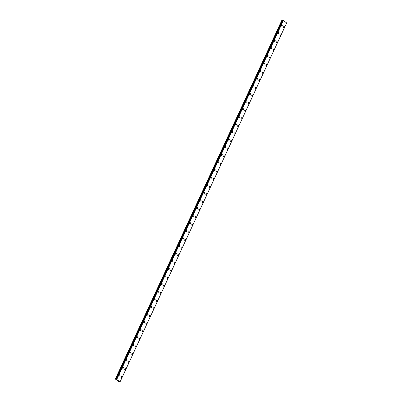 <?xml version="1.0" encoding="UTF-8"?>
<svg xmlns="http://www.w3.org/2000/svg" width="402" height="402" viewBox="0 0 402 402"><rect width="100%" height="100%" fill="white"/><g stroke="black" fill="none" stroke-linecap="round" stroke-linejoin="round"><path stroke-width="0.6" d="M284.33 27.321A0.638 0.432 -74.8 0 1 283.601 26.803A0.638 0.432 -74.8 0 1 284.33 27.321M284.134 26.447A0.638 0.432 -74.8 0 1 283.797 27.678M280.601 34.049A0.638 0.432 -74.8 0 1 280.269 35.286A0.638 0.432 -74.8 0 1 280.601 34.049A0.638 0.432 -74.8 0 1 280.269 35.286M277.073 41.652A0.638 0.432 -74.8 0 1 276.737 42.888A0.638 0.432 -74.8 0 1 277.073 41.652A0.638 0.432 -74.8 0 1 276.737 42.888M273.737 50.134A0.638 0.432 -74.8 0 1 273.013 49.617A0.638 0.432 -74.8 0 1 273.737 50.134M273.546 49.26A0.638 0.432 -74.8 0 1 273.209 50.491M270.013 56.863A0.638 0.432 -74.8 0 1 269.677 58.099A0.638 0.432 -74.8 0 1 270.013 56.863A0.638 0.432 -74.8 0 1 269.677 58.099M266.486 64.466A0.638 0.432 -74.8 0 1 266.149 65.702A0.638 0.432 -74.8 0 1 266.486 64.466A0.638 0.432 -74.8 0 1 266.149 65.702M262.953 72.074A0.638 0.432 -74.8 0 1 262.622 73.305A0.638 0.432 -74.8 0 1 262.953 72.074A0.638 0.432 -74.8 0 1 262.617 73.305M259.426 79.676A0.638 0.432 -74.8 0 1 259.089 80.913A0.638 0.432 -74.8 0 1 259.426 79.676A0.638 0.432 -74.8 0 1 259.089 80.913M255.893 87.279A0.638 0.432 -74.8 0 1 255.561 88.515A0.638 0.432 -74.8 0 1 255.893 87.279A0.638 0.432 -74.8 0 1 255.556 88.515M252.562 95.761A0.638 0.432 -74.8 0 1 251.833 95.244A0.638 0.432 -74.8 0 1 252.562 95.761M252.366 94.887A0.638 0.432 -74.8 0 1 252.029 96.118M248.833 102.49A0.638 0.432 -74.8 0 1 248.501 103.726A0.638 0.432 -74.8 0 1 248.833 102.49A0.638 0.432 -74.8 0 1 248.496 103.726M245.305 110.093A0.638 0.432 -74.8 0 1 244.969 111.329A0.638 0.432 -74.8 0 1 245.305 110.093A0.638 0.432 -74.8 0 1 244.969 111.329M241.773 117.701A0.638 0.432 -74.8 0 1 241.441 118.932A0.638 0.432 -74.8 0 1 241.773 117.701A0.638 0.432 -74.8 0 1 241.441 118.932M238.245 125.303A0.638 0.432 -74.8 0 1 237.909 126.54A0.638 0.432 -74.8 0 1 238.245 125.303A0.638 0.432 -74.8 0 1 237.909 126.54M234.713 132.906A0.638 0.432 -74.8 0 1 234.381 134.142A0.638 0.432 -74.8 0 1 234.713 132.906A0.638 0.432 -74.8 0 1 234.381 134.142M231.185 140.514A0.638 0.432 -74.8 0 1 230.848 141.745A0.638 0.432 -74.8 0 1 231.185 140.514A0.638 0.432 -74.8 0 1 230.848 141.745M227.658 148.117A0.638 0.432 -74.8 0 1 227.321 149.353A0.638 0.432 -74.8 0 1 227.658 148.117A0.638 0.432 -74.8 0 1 227.321 149.353M224.125 155.72A0.638 0.432 -74.8 0 1 223.788 156.956A0.638 0.432 -74.8 0 1 224.125 155.72A0.638 0.432 -74.8 0 1 223.788 156.956M220.597 163.328A0.638 0.432 -74.8 0 1 220.261 164.559A0.638 0.432 -74.8 0 1 220.597 163.328A0.638 0.432 -74.8 0 1 220.261 164.559M217.065 170.93A0.638 0.432 -74.8 0 1 216.728 172.167A0.638 0.432 -74.8 0 1 217.065 170.93A0.638 0.432 -74.8 0 1 216.733 172.167M213.537 178.533A0.638 0.432 -74.8 0 1 213.201 179.769A0.638 0.432 -74.8 0 1 213.537 178.533A0.638 0.432 -74.8 0 1 213.201 179.769M210.005 186.141A0.638 0.432 -74.8 0 1 209.668 187.372A0.638 0.432 -74.8 0 1 210.005 186.141A0.638 0.432 -74.8 0 1 209.673 187.372M206.477 193.744A0.638 0.432 -74.8 0 1 206.141 194.98A0.638 0.432 -74.8 0 1 206.477 193.744A0.638 0.432 -74.8 0 1 206.141 194.98M202.945 201.347A0.638 0.432 -74.8 0 1 202.608 202.583A0.638 0.432 -74.8 0 1 202.945 201.347A0.638 0.432 -74.8 0 1 202.613 202.583M199.417 208.955A0.638 0.432 -74.8 0 1 199.08 210.186A0.638 0.432 -74.8 0 1 199.417 208.955A0.638 0.432 -74.8 0 1 199.08 210.186M195.885 216.557A0.638 0.432 -74.8 0 1 195.553 217.789A0.638 0.432 -74.8 0 1 195.885 216.557A0.638 0.432 -74.8 0 1 195.553 217.794M192.357 224.16A0.638 0.432 -74.8 0 1 192.02 225.396A0.638 0.432 -74.8 0 1 192.357 224.16A0.638 0.432 -74.8 0 1 192.02 225.396M188.824 231.768A0.638 0.432 -74.8 0 1 188.493 232.999A0.638 0.432 -74.8 0 1 188.824 231.768A0.638 0.432 -74.8 0 1 188.493 232.999M185.297 239.371A0.638 0.432 -74.8 0 1 184.96 240.602A0.638 0.432 -74.8 0 1 185.297 239.371A0.638 0.432 -74.8 0 1 184.96 240.607M181.764 246.974A0.638 0.432 -74.8 0 1 181.433 248.21A0.638 0.432 -74.8 0 1 181.769 246.974A0.638 0.432 -74.8 0 1 181.433 248.21M178.237 254.582A0.638 0.432 -74.8 0 1 177.9 255.813A0.638 0.432 -74.8 0 1 178.237 254.582A0.638 0.432 -74.8 0 1 177.9 255.813M174.704 262.184A0.638 0.432 -74.8 0 1 174.373 263.416A0.638 0.432 -74.8 0 1 174.709 262.184A0.638 0.432 -74.8 0 1 174.373 263.421M171.177 269.787A0.638 0.432 -74.8 0 1 170.84 271.023A0.638 0.432 -74.8 0 1 171.177 269.787A0.638 0.432 -74.8 0 1 170.84 271.023M167.644 277.395A0.638 0.432 -74.8 0 1 167.312 278.626A0.638 0.432 -74.8 0 1 167.649 277.395A0.638 0.432 -74.8 0 1 167.312 278.626M164.117 284.998A0.638 0.432 -74.8 0 1 163.78 286.229A0.638 0.432 -74.8 0 1 164.117 284.998A0.638 0.432 -74.8 0 1 163.785 286.234M160.584 292.601A0.638 0.432 -74.8 0 1 160.252 293.837A0.638 0.432 -74.8 0 1 160.589 292.601A0.638 0.432 -74.8 0 1 160.252 293.837M157.056 300.209A0.638 0.432 -74.8 0 1 156.72 301.44A0.638 0.432 -74.8 0 1 157.056 300.209A0.638 0.432 -74.8 0 1 156.725 301.44M153.529 307.811A0.638 0.432 -74.8 0 1 153.192 309.043A0.638 0.432 -74.8 0 1 153.529 307.811A0.638 0.432 -74.8 0 1 153.192 309.043M149.996 315.414A0.638 0.432 -74.8 0 1 149.66 316.65A0.638 0.432 -74.8 0 1 149.996 315.414A0.638 0.432 -74.8 0 1 149.665 316.65M146.469 323.022A0.638 0.432 -74.8 0 1 146.132 324.253A0.638 0.432 -74.8 0 1 146.469 323.022A0.638 0.432 -74.8 0 1 146.132 324.253M142.936 330.625A0.638 0.432 -74.8 0 1 142.604 331.856A0.638 0.432 -74.8 0 1 142.936 330.625A0.638 0.432 -74.8 0 1 142.604 331.856M139.409 338.228A0.638 0.432 -74.8 0 1 139.072 339.464A0.638 0.432 -74.8 0 1 139.409 338.228A0.638 0.432 -74.8 0 1 139.072 339.464M135.876 345.831A0.638 0.432 -74.8 0 1 135.544 347.067A0.638 0.432 -74.8 0 1 135.876 345.836A0.638 0.432 -74.8 0 1 135.544 347.067M132.348 353.438A0.638 0.432 -74.8 0 1 132.012 354.67A0.638 0.432 -74.8 0 1 132.348 353.438A0.638 0.432 -74.8 0 1 132.012 354.67M128.821 361.041A0.638 0.432 -74.8 0 1 128.484 362.277A0.638 0.432 -74.8 0 1 128.821 361.041A0.638 0.432 -74.8 0 1 128.484 362.277M125.288 368.644A0.638 0.432 -74.8 0 1 124.952 369.88A0.638 0.432 -74.8 0 1 125.288 368.649A0.638 0.432 -74.8 0 1 124.952 369.88M121.761 376.252A0.638 0.432 -74.8 0 1 121.424 377.483A0.638 0.432 -74.8 0 1 121.761 376.252A0.638 0.432 -74.8 0 1 121.424 377.483M281.998 24.914A0.638 0.432 -74.8 0 1 281.666 26.145A0.638 0.432 -74.8 0 1 281.998 24.914A0.638 0.432 -74.8 0 1 281.661 26.145M278.47 32.517A0.638 0.432 -74.8 0 1 278.134 33.753A0.638 0.432 -74.8 0 1 278.47 32.517A0.638 0.432 -74.8 0 1 278.134 33.753M274.938 40.12A0.638 0.432 -74.8 0 1 274.606 41.356A0.638 0.432 -74.8 0 1 274.938 40.12A0.638 0.432 -74.8 0 1 274.601 41.356M271.41 47.727A0.638 0.432 -74.8 0 1 271.074 48.959A0.638 0.432 -74.8 0 1 271.41 47.727A0.638 0.432 -74.8 0 1 271.074 48.959M267.878 55.33A0.638 0.432 -74.8 0 1 267.546 56.566A0.638 0.432 -74.8 0 1 267.878 55.33A0.638 0.432 -74.8 0 1 267.546 56.566M264.35 62.933A0.638 0.432 -74.8 0 1 264.013 64.169A0.638 0.432 -74.8 0 1 264.35 62.933A0.638 0.432 -74.8 0 1 264.013 64.169M260.818 70.541A0.638 0.432 -74.8 0 1 260.486 71.772A0.638 0.432 -74.8 0 1 260.818 70.541A0.638 0.432 -74.8 0 1 260.486 71.772M257.29 78.144A0.638 0.432 -74.8 0 1 256.953 79.38A0.638 0.432 -74.8 0 1 257.29 78.144A0.638 0.432 -74.8 0 1 256.953 79.38M253.762 85.747A0.638 0.432 -74.8 0 1 253.426 86.983A0.638 0.432 -74.8 0 1 253.762 85.747A0.638 0.432 -74.8 0 1 253.426 86.983M250.426 94.229A0.638 0.432 -74.8 0 1 249.697 93.711A0.638 0.432 -74.8 0 1 250.426 94.229M250.23 93.354A0.638 0.432 -74.8 0 1 249.893 94.586M246.702 100.957A0.638 0.432 -74.8 0 1 246.366 102.193A0.638 0.432 -74.8 0 1 246.702 100.957A0.638 0.432 -74.8 0 1 246.366 102.193M243.17 108.56A0.638 0.432 -74.8 0 1 242.833 109.796A0.638 0.432 -74.8 0 1 243.17 108.56A0.638 0.432 -74.8 0 1 242.833 109.796M239.838 117.042A0.638 0.432 -74.8 0 1 239.11 116.525A0.638 0.432 -74.8 0 1 239.838 117.042M239.642 116.168A0.638 0.432 -74.8 0 1 239.306 117.399M236.11 123.771A0.638 0.432 -74.8 0 1 235.773 125.007A0.638 0.432 -74.8 0 1 236.11 123.771A0.638 0.432 -74.8 0 1 235.778 125.007M232.582 131.374A0.638 0.432 -74.8 0 1 232.245 132.61A0.638 0.432 -74.8 0 1 232.582 131.374A0.638 0.432 -74.8 0 1 232.245 132.61M229.246 139.856A0.638 0.432 -74.8 0 1 228.522 139.338A0.638 0.432 -74.8 0 1 229.246 139.856M229.05 138.981A0.638 0.432 -74.8 0 1 228.718 140.213M225.522 146.584A0.638 0.432 -74.8 0 1 225.185 147.82A0.638 0.432 -74.8 0 1 225.522 146.584A0.638 0.432 -74.8 0 1 225.185 147.82M221.989 154.187A0.638 0.432 -74.8 0 1 221.653 155.423A0.638 0.432 -74.8 0 1 221.989 154.187A0.638 0.432 -74.8 0 1 221.658 155.423M218.658 162.669A0.638 0.432 -74.8 0 1 217.929 162.152A0.638 0.432 -74.8 0 1 218.658 162.669M218.462 161.795A0.638 0.432 -74.8 0 1 218.125 163.026M214.929 169.398A0.638 0.432 -74.8 0 1 214.598 170.634A0.638 0.432 -74.8 0 1 214.929 169.398A0.638 0.432 -74.8 0 1 214.598 170.634M211.402 177.001A0.638 0.432 -74.8 0 1 211.065 178.237A0.638 0.432 -74.8 0 1 211.402 177.001A0.638 0.432 -74.8 0 1 211.065 178.237M207.869 184.608A0.638 0.432 -74.8 0 1 207.538 185.84A0.638 0.432 -74.8 0 1 207.869 184.608A0.638 0.432 -74.8 0 1 207.538 185.84M204.342 192.211A0.638 0.432 -74.8 0 1 204.005 193.447A0.638 0.432 -74.8 0 1 204.342 192.211A0.638 0.432 -74.8 0 1 204.005 193.447M200.809 199.814A0.638 0.432 -74.8 0 1 200.477 201.05A0.638 0.432 -74.8 0 1 200.814 199.814A0.638 0.432 -74.8 0 1 200.477 201.05M197.281 207.422A0.638 0.432 -74.8 0 1 196.945 208.653A0.638 0.432 -74.8 0 1 197.281 207.422A0.638 0.432 -74.8 0 1 196.945 208.653M193.749 215.025A0.638 0.432 -74.8 0 1 193.417 216.261A0.638 0.432 -74.8 0 1 193.754 215.025A0.638 0.432 -74.8 0 1 193.417 216.261M190.221 222.628A0.638 0.432 -74.8 0 1 189.885 223.864A0.638 0.432 -74.8 0 1 190.221 222.628A0.638 0.432 -74.8 0 1 189.89 223.864M186.689 230.235A0.638 0.432 -74.8 0 1 186.357 231.467A0.638 0.432 -74.8 0 1 186.694 230.235A0.638 0.432 -74.8 0 1 186.357 231.467M183.161 237.838A0.638 0.432 -74.8 0 1 182.825 239.074A0.638 0.432 -74.8 0 1 183.161 237.838A0.638 0.432 -74.8 0 1 182.83 239.074M179.634 245.441A0.638 0.432 -74.8 0 1 179.297 246.677A0.638 0.432 -74.8 0 1 179.634 245.441A0.638 0.432 -74.8 0 1 179.297 246.677M176.101 253.049A0.638 0.432 -74.8 0 1 175.764 254.28A0.638 0.432 -74.8 0 1 176.101 253.049A0.638 0.432 -74.8 0 1 175.769 254.28M172.574 260.652A0.638 0.432 -74.8 0 1 172.237 261.883A0.638 0.432 -74.8 0 1 172.574 260.652A0.638 0.432 -74.8 0 1 172.237 261.888M169.041 268.255A0.638 0.432 -74.8 0 1 168.709 269.491A0.638 0.432 -74.8 0 1 169.041 268.255A0.638 0.432 -74.8 0 1 168.709 269.491M165.513 275.862A0.638 0.432 -74.8 0 1 165.177 277.094A0.638 0.432 -74.8 0 1 165.513 275.862A0.638 0.432 -74.8 0 1 165.177 277.094M161.981 283.465A0.638 0.432 -74.8 0 1 161.649 284.696A0.638 0.432 -74.8 0 1 161.981 283.465A0.638 0.432 -74.8 0 1 161.649 284.701M158.453 291.068A0.638 0.432 -74.8 0 1 158.117 292.304A0.638 0.432 -74.8 0 1 158.453 291.068A0.638 0.432 -74.8 0 1 158.117 292.304M154.926 298.676A0.638 0.432 -74.8 0 1 154.589 299.907A0.638 0.432 -74.8 0 1 154.926 298.676A0.638 0.432 -74.8 0 1 154.589 299.907M151.393 306.279A0.638 0.432 -74.8 0 1 151.057 307.51A0.638 0.432 -74.8 0 1 151.393 306.279A0.638 0.432 -74.8 0 1 151.057 307.515M147.866 313.882A0.638 0.432 -74.8 0 1 147.529 315.118A0.638 0.432 -74.8 0 1 147.866 313.882A0.638 0.432 -74.8 0 1 147.529 315.118M144.333 321.489A0.638 0.432 -74.8 0 1 143.996 322.721A0.638 0.432 -74.8 0 1 144.333 321.489A0.638 0.432 -74.8 0 1 144.001 322.721M140.806 329.092A0.638 0.432 -74.8 0 1 140.469 330.323A0.638 0.432 -74.8 0 1 140.806 329.092A0.638 0.432 -74.8 0 1 140.469 330.328M137.273 336.695A0.638 0.432 -74.8 0 1 136.936 337.931A0.638 0.432 -74.8 0 1 137.273 336.695A0.638 0.432 -74.8 0 1 136.941 337.931M133.745 344.303A0.638 0.432 -74.8 0 1 133.409 345.534A0.638 0.432 -74.8 0 1 133.745 344.303A0.638 0.432 -74.8 0 1 133.409 345.534M130.213 351.906A0.638 0.432 -74.8 0 1 129.876 353.137A0.638 0.432 -74.8 0 1 130.213 351.906A0.638 0.432 -74.8 0 1 129.881 353.137M126.685 359.509A0.638 0.432 -74.8 0 1 126.349 360.745A0.638 0.432 -74.8 0 1 126.685 359.509A0.638 0.432 -74.8 0 1 126.349 360.745M123.153 367.116A0.638 0.432 -74.8 0 1 122.821 368.348A0.638 0.432 -74.8 0 1 123.153 367.116A0.638 0.432 -74.8 0 1 122.821 368.348M119.625 374.719A0.638 0.432 -74.8 0 1 119.288 375.95A0.638 0.432 -74.8 0 1 119.625 374.719A0.638 0.432 -74.8 0 1 119.288 375.95M117.454 380.337L117.836 380.493M117.645 380.473L117.927 380.604M116.324 379.297L115.329 379.051L118.821 381.558L120.062 381.855L116.691 379.448L283.299 20.517L282.918 20.366L116.324 379.297L283.078 20.417M116.273 379.332L282.897 20.401L282.194 20.165L281.938 20.12L115.329 379.051M120.062 381.855L286.671 22.924L283.299 20.517M116.751 379.478L283.36 20.547M115.339 379.031L281.953 20.1M116.66 379.438L283.274 20.507M116.414 379.322L283.023 20.391M282.918 20.366L116.309 379.297L282.923 20.371M116.253 379.367L282.862 20.437M116.198 379.362L282.807 20.432M116.158 379.352L282.767 20.422M116.042 379.307L282.656 20.376M115.64 379.116L282.249 20.185M115.58 379.096L282.194 20.165"/></g></svg>
